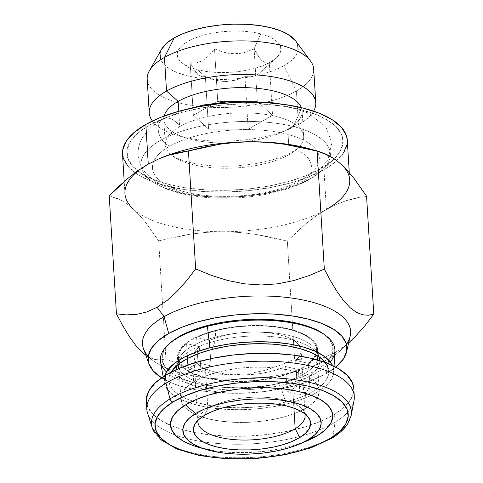 <?xml version="1.0" encoding="UTF-8"?>
<svg xmlns="http://www.w3.org/2000/svg" width="483" height="483" viewBox="0 0 483 483"><rect width="100%" height="100%" fill="white"/><g stroke="black" fill="none" stroke-linecap="round" stroke-linejoin="round"><path stroke-width="0.36" stroke-dasharray="2.42 1.81" d="M287.765 129.239L289.311 154.488A69.292 27.416 -3.5 0 1 170.789 154.542A69.292 27.416 -3.5 0 1 165.337 144.785A69.292 27.416 -3.5 0 1 179.694 126.624L178.752 111.301L179.694 126.624A69.292 27.416 176.5 0 0 172.461 155.9A69.292 27.416 176.5 0 0 289.311 154.488A69.292 27.416 176.5 0 0 302.593 141.905A69.292 27.416 176.5 0 0 262.529 114.006A69.292 27.416 176.5 0 0 179.694 126.624A15.42 11.006 60.5 0 0 163.218 118.921A15.42 11.006 -119.5 0 1 179.694 126.624A69.292 27.416 -3.5 0 1 256.002 113.348A69.292 27.416 -3.5 0 1 303.662 136.327A69.292 27.416 -3.5 0 1 299.267 146.868A69.292 27.416 -3.5 0 1 289.311 154.488L287.765 129.239A69.292 27.416 -3.5 0 1 280.249 132.91A69.292 27.416 -3.5 0 1 242.997 141.96A69.292 27.416 176.5 0 0 287.765 129.239L298.476 124.602L287.765 129.239A69.292 27.416 176.5 0 0 302.116 111.078A69.292 27.416 176.5 0 0 301.35 107.649A69.292 27.416 -3.5 0 1 287.765 129.239M164.142 116.041A69.292 27.416 176.5 0 0 163.797 119.536A69.292 27.416 176.5 0 0 230.306 142.883A69.292 27.416 176.5 0 0 242.997 141.96A69.292 27.416 -3.5 0 1 230.313 142.883A69.292 27.416 -3.5 0 1 188.165 138.543A69.292 27.416 -3.5 0 1 164.142 116.041M152.399 121.004A83.408 33.001 176.5 0 0 178.583 135.808A83.408 33.001 176.5 0 0 289.426 129.027A83.408 33.001 176.5 0 0 298.476 124.602A83.408 33.001 -3.5 0 1 216.801 141.108A83.408 33.001 -3.5 0 1 152.399 121.004M147.188 79.297A83.408 33.001 176.5 0 0 204.557 106.954A83.408 33.001 176.5 0 0 296.417 90.973L298.476 124.602L296.417 90.973A83.408 33.001 -3.5 0 1 194.836 105.922A83.408 33.001 -3.5 0 1 149.307 70.941M161.666 49.079A69.292 27.416 176.5 0 0 199.497 78.137A69.292 27.416 176.5 0 0 283.877 65.718L296.417 90.973L283.877 65.718L274.592 70.12L263.555 73.814L251.19 76.664L237.974 78.56L224.42 79.423L211.041 79.23L198.362 77.98L186.855 75.722L176.971 72.541L169.092 68.568L163.52 63.949L160.465 58.86M265.837 62.983L269.333 62.814L263.633 69.709L257.439 74.636L254.245 76.079L251.088 76.815L244.959 76.628L235.644 80.136L230.699 81.15L225.537 81.512L220.375 81.162L215.249 80.142L205.372 76.574L197.408 69.739A51.971 20.564 176.5 0 0 276.421 57.767A51.971 20.564 176.5 0 0 260.735 33.84L254.118 48.94L259.981 58.576L261.997 60.761L265.837 62.983L261.997 60.761L257.994 55.799L254.118 48.94L244.67 52.478L234.551 53.824L224.275 52.418L214.524 48.88L208.825 55.774L202.631 60.707L196.279 62.887L190.151 62.699L193.363 115.25L208.584 129.124L248.171 129.178L272.545 115.365L257.33 101.49L217.736 101.43L193.363 115.25L217.736 101.43L214.524 48.88L217.736 101.43L257.33 101.49L254.118 48.94L257.33 101.49L272.545 115.365L269.333 62.814L265.837 62.983M184.947 191.866A83.589 33.073 -3.5 0 1 169.756 146.192A15.42 11.006 -119.5 0 1 158.69 132.565A15.42 11.006 -119.5 0 1 163.218 118.921A15.42 11.006 60.5 0 0 158.69 132.565A15.42 11.006 60.5 0 0 169.756 146.192A83.589 33.073 -3.5 0 1 286.799 134.123A83.589 33.073 -3.5 0 1 301.99 179.797A83.589 33.073 -3.5 0 1 184.947 191.866A83.589 33.073 -3.5 0 1 169.756 146.192A83.589 33.073 -3.5 0 1 286.799 134.123A83.589 33.073 -3.5 0 1 301.99 179.797A83.589 33.073 -3.5 0 1 184.947 191.866M292.245 151.855A15.42 11.006 -119.5 0 1 309.205 159.976A15.42 11.006 -119.5 0 1 307.43 178.686A15.42 11.006 60.5 0 0 309.205 159.976A15.42 11.006 60.5 0 0 292.245 151.855M154.856 432.979A100.156 39.63 176.5 0 0 233.681 457.709A100.156 39.63 176.5 0 0 332.902 436.56A100.156 39.63 -3.5 0 1 226.95 457.473A100.156 39.63 -3.5 0 1 152.217 427.751M146.307 401.132A103.936 41.127 176.5 0 0 170.475 425.324A103.936 41.127 176.5 0 0 193.798 432.297A103.936 41.127 176.5 0 0 310.454 425.161A103.936 41.127 176.5 0 0 332.757 415.398A103.936 41.127 176.5 0 0 334.574 414.323L335.057 422.263A103.936 41.127 -3.5 0 1 329.328 425.469A103.936 41.127 -3.5 0 1 302.593 435.672A103.936 41.127 -3.5 0 1 202.878 441.77A103.936 41.127 -3.5 0 1 175.106 434.899A103.936 41.127 -3.5 0 1 146.796 409.071M298.416 369.477L299.967 394.883A69.292 27.416 176.5 0 0 303.867 392.848A69.292 27.416 176.5 0 0 305.425 391.93L306.397 407.809A69.292 27.416 -3.5 0 1 238.68 422.456A69.292 27.416 -3.5 0 1 183.733 406.022A69.292 27.416 -3.5 0 1 180.89 399.012A69.292 27.416 -3.5 0 1 193.701 381.757L192.729 365.879A69.292 27.416 176.5 0 0 188.153 369.036L187.911 365.003L188.153 369.036L200.964 371.995L199.407 346.589L196.007 350.253L194.202 354.021L194.045 357.77L195.543 361.393L198.646 364.768L203.265 367.792L209.248 370.376L216.42 372.435L224.553 373.914L233.392 374.754L242.671 374.941L252.102 374.464L261.388 373.341L270.251 371.602L278.407 369.302L285.604 366.519L298.416 369.477L289.166 373.281L278.558 376.438L266.942 378.853L254.692 380.441L242.212 381.153L229.902 380.96L218.165 379.88L207.388 377.935L197.915 375.194L190.054 371.753L184.071 367.708L180.153 363.21L178.426 358.392L178.945 353.411L181.705 348.436L186.601 343.63A69.292 27.416 176.5 0 0 178.366 357.728A69.292 27.416 176.5 0 0 223.152 380.453A69.292 27.416 176.5 0 0 298.416 369.477L299.967 394.883A69.292 27.416 176.5 0 0 305.425 391.93A69.292 27.416 176.5 0 0 310.001 388.773L308.45 363.367L295.638 360.409A53.704 21.246 176.5 0 0 301.126 350.217A53.704 21.246 176.5 0 0 267.328 332.702A53.704 21.246 176.5 0 0 209.447 340.479L210.999 365.891A53.704 21.246 176.5 0 0 205.408 368.813L207.835 408.509A53.704 21.246 -3.5 0 1 265.33 397.328A53.704 21.246 -3.5 0 1 304.87 413.78A53.704 21.246 176.5 0 0 303.101 410.152A53.704 21.246 176.5 0 0 260.669 397.165A53.704 21.246 176.5 0 0 207.835 408.509L204.255 415.507L207.835 408.509A53.704 21.246 176.5 0 0 199.268 416.503A53.704 21.246 176.5 0 0 197.958 420.325A53.704 21.246 -3.5 0 1 207.835 408.509L205.408 368.813A53.704 21.246 176.5 0 0 200.964 371.995L188.153 369.036A69.292 27.416 176.5 0 1 192.729 365.879L193.701 381.757A69.292 27.416 -3.5 0 1 270.323 367.485A69.292 27.416 -3.5 0 1 319.215 390.554A69.292 27.416 -3.5 0 1 317.246 397.859A69.292 27.416 -3.5 0 1 306.397 407.809L305.425 391.93A69.292 27.416 176.5 0 0 310.001 388.773L308.45 363.367A69.292 27.416 176.5 0 0 316.685 349.269A69.292 27.416 176.5 0 0 271.899 326.544A69.292 27.416 176.5 0 0 196.635 337.52L205.885 333.717L216.493 330.559L228.109 328.144L240.359 326.556L252.838 325.844L265.149 326.037L276.886 327.118L287.663 329.062L297.136 331.803L304.99 335.244L310.98 339.283L314.898 343.787L316.625 348.605L316.105 353.586L313.346 358.561L308.45 363.367L295.638 360.409L299.043 356.744L300.849 352.976L301.006 349.221L299.508 345.605L296.405 342.23L291.786 339.205L285.803 336.621L278.631 334.562L270.498 333.083L261.659 332.244L252.38 332.056L242.949 332.533L233.663 333.656L224.8 335.395L216.644 337.695L209.447 340.479L196.635 337.52L197.638 353.948L196.635 337.52L209.447 340.479L210.999 365.891L198.187 362.926A69.292 27.416 176.5 0 0 192.729 365.879A69.292 27.416 176.5 0 1 198.187 362.926L210.999 365.891A53.704 21.246 -3.5 0 0 205.408 368.813A53.704 21.246 -3.5 0 0 200.964 371.995L199.407 346.589A53.704 21.246 176.5 0 0 193.924 356.774A53.704 21.246 176.5 0 0 227.716 374.295A53.704 21.246 176.5 0 0 285.604 366.519L287.162 391.924A53.704 21.246 176.5 0 0 292.746 389.002A53.704 21.246 176.5 0 0 297.196 385.814L295.638 360.409L297.196 385.814L310.001 388.773L297.196 385.814A53.704 21.246 -3.5 0 1 292.746 389.002L293.918 408.129L292.746 389.002A53.704 21.246 -3.5 0 1 287.162 391.924L299.967 394.883L287.162 391.924L285.604 366.519L298.416 369.477M187.507 358.477L186.601 343.63L199.407 346.589L186.601 343.63L187.507 358.477M199.056 447.451A81.295 32.168 176.5 0 0 302.901 442.513M147.556 413.122A103.936 41.127 176.5 0 0 175.106 434.899A103.936 41.127 176.5 0 0 202.878 441.77A103.936 41.127 176.5 0 0 302.593 435.672A103.936 41.127 176.5 0 0 329.328 425.469A103.936 41.127 176.5 0 0 335.057 422.263L332.902 436.56L335.057 422.263A103.936 41.127 176.5 0 0 354.015 400.492M317.422 359.98A70.156 27.76 -3.5 0 1 280.164 383.091L279.766 376.517A70.156 27.76 176.5 0 0 317.554 349.215A70.156 27.76 176.5 0 0 215.285 330.475L215.69 337.049A70.156 27.76 -3.5 0 1 317.953 355.79A70.156 27.76 -3.5 0 1 317.971 356.092M177.925 364.659A70.156 27.76 -3.5 0 1 177.901 364.357A70.156 27.76 -3.5 0 1 215.69 337.049L215.285 330.475A70.156 27.76 176.5 0 0 177.496 357.782A70.156 27.76 176.5 0 0 279.766 376.517L291.279 372.954L301.108 368.644L308.879 363.747L314.294 358.458L317.144 352.982L317.313 347.525L314.807 342.296L309.712 337.496L302.225 333.312L292.644 329.907L281.323 327.402L268.699 325.904L255.266 325.47L241.536 326.103L228.036 327.8L215.285 330.475L203.772 334.043L193.943 338.354L186.172 343.25L180.757 348.533L177.907 354.015L177.732 359.473L180.244 364.701L185.339 369.501L192.82 373.685L202.407 377.09L213.727 379.596L226.352 381.093L239.779 381.528L253.515 380.894L267.014 379.197L279.766 376.517L280.164 383.091A70.156 27.76 -3.5 0 1 178.348 366.863A70.156 27.76 -3.5 0 1 215.69 337.049A70.156 27.76 -3.5 0 1 317.506 353.284A70.156 27.76 -3.5 0 1 280.164 383.091A70.156 27.76 -3.5 0 1 178.939 368.451M319.034 356.78A71.725 28.376 176.5 0 0 315.936 351.908A71.725 28.376 176.5 0 0 215.249 341.095A71.725 28.376 176.5 0 0 177.394 364.043A71.725 28.376 176.5 0 0 206.537 389.89A71.725 28.376 176.5 0 0 281.166 388.163A71.725 28.376 176.5 0 0 319.812 360.692M285.743 402.049L281.166 388.163L285.743 402.049L271.162 405.11L255.73 407.048L240.033 407.779L224.673 407.278L210.25 405.563L197.306 402.701L186.347 398.807L177.792 394.025L171.966 388.537L169.098 382.56L169.298 376.317L171.157 372.097A80.202 31.733 -3.5 0 0 199.304 403.245A80.202 31.733 -3.5 0 0 285.743 402.049A80.202 31.733 -3.5 0 0 325.59 362.648L328.669 368.897L328.47 375.14L325.216 381.401L319.028 387.451L310.14 393.041L298.905 397.974L285.743 402.049M176.651 369.453A71.725 28.376 176.5 0 0 281.166 388.163A71.725 28.376 176.5 0 0 315.176 351.105A71.725 28.376 176.5 0 0 215.249 341.095L212.031 349.414L215.249 341.095A71.725 28.376 176.5 0 0 179.428 360.258A71.725 28.376 176.5 0 0 176.947 365.474M169.394 343.63A85.751 33.931 176.5 0 0 188.738 381.232A85.751 33.931 176.5 0 0 286.926 381.636L287.796 383.725A87.429 34.595 -3.5 0 1 166.418 371.934M160.537 361.936A87.429 34.595 176.5 0 0 287.796 383.725L287.971 403.637A85.056 33.653 -3.5 0 1 164.166 382.439A85.056 33.653 -3.5 0 1 164.655 375.786L164.274 382.971L167.317 389.31L173.494 395.13L182.568 400.202L194.19 404.331L207.913 407.368L223.212 409.186L239.496 409.717L256.141 408.938L272.509 406.885L287.971 403.637L301.929 399.32L313.847 394.092L323.266 388.157L329.835 381.745L333.288 375.104L333.493 368.487L332.497 365.522A85.056 33.653 -3.5 0 1 333.789 372.061A85.056 33.653 -3.5 0 1 287.971 403.637L287.796 383.725A87.429 34.595 176.5 0 0 334.888 351.268M177.853 192.113A94.867 37.535 176.5 0 0 320.066 172.051A94.867 37.535 176.5 0 0 293.453 126.582A94.867 37.535 -3.5 0 1 322.095 170.264A94.867 37.535 -3.5 0 1 177.853 192.113L168.935 184.458A108.27 42.836 176.5 0 0 333.548 159.523A108.27 42.836 176.5 0 0 300.861 109.671L293.453 126.582L300.861 109.671L282.887 106.145L263.066 104.189L242.164 103.881L220.985 105.234L200.342 108.192L181.022 112.648L163.773 118.42L149.259 125.296L138.035 133.012L130.537 141.265L127.047 149.742L127.699 158.116L132.475 166.061L141.187 173.282L153.497 179.495L168.935 184.458L186.909 187.984L206.73 189.94L227.632 190.248L248.811 188.895L269.46 185.937L288.774 181.487L306.023 175.709L320.537 168.833L331.761 161.117L339.259 152.863L342.749 144.387L342.097 136.019L337.321 128.067L328.615 120.847L316.305 114.64L300.861 109.671A108.27 42.836 176.5 0 0 165.923 117.586A108.27 42.836 176.5 0 0 138.506 171.453A108.27 42.836 176.5 0 0 168.935 184.458L177.853 192.113A94.867 37.535 -3.5 0 1 151.185 180.714A94.867 37.535 -3.5 0 1 175.208 133.513A94.867 37.535 -3.5 0 1 293.453 126.582A94.867 37.535 176.5 0 0 180.25 131.708A94.867 37.535 176.5 0 0 146.192 176.319A94.867 37.535 176.5 0 0 177.853 192.113M153.739 361.103L145.504 355.083L148.408 356.973L154.53 359.449L160.368 359.956L165.892 358.899L181.554 365.329L197.577 370.389L214.054 373.733L230.971 374.959L247.61 373.86L263.863 370.6L279.548 365.522L294.564 359.086L304.356 360.161L314.499 359.696L324.775 357.287L335.148 352.602L329.014 358.579A104.25 41.248 -3.5 0 1 153.739 361.103A104.25 41.248 -3.5 0 1 148.251 356.267M143.487 348.696A104.25 41.248 176.5 0 0 219.976 378.932A104.25 41.248 176.5 0 0 329.014 358.579L326.315 373.522A99.607 39.413 -3.5 0 1 161.6 377.803M122.513 153.938A112.599 44.551 176.5 0 0 199.956 191.28A112.599 44.551 176.5 0 0 323.96 169.702L326.393 209.399A112.599 44.551 -3.5 0 1 222.446 231.762A112.599 44.551 -3.5 0 1 133.386 209.121A112.599 44.551 -3.5 0 1 124.94 193.641L124.197 181.517M343.437 153.099L335.637 161.678L323.96 169.702L308.866 176.856L290.929 182.864L270.842 187.495L249.367 190.568L227.342 191.974L205.601 191.654L184.989 189.62L166.297 185.955L150.243 180.787L137.438 174.333L128.375 166.822M123.413 158.557L122.73 149.851M347.301 140.402L347.066 144.284M222.446 231.762A112.599 44.551 176.5 0 0 326.393 209.399L316.341 215.762L306.439 223.303L296.791 231.792L287.349 241.071L271.265 237.225L255.096 234.291L238.831 232.42L222.446 231.762L206.12 232.377L190.061 234.201L174.26 237.093L158.678 240.884L146.029 222.995L139.708 215.49L133.386 209.121A112.599 44.551 176.5 0 0 222.446 231.762L238.831 232.42L255.096 234.291L287.349 241.071L294.564 359.086L279.548 365.522L263.863 370.6L247.61 373.86L230.971 374.959L214.054 373.733L197.577 370.389L181.554 365.329L165.892 358.899L158.678 240.884L190.061 234.201L206.12 232.377L222.446 231.762M115.069 197.523L109.218 195.796L121.028 200.21L115.069 197.523M127.132 204.025L121.028 200.21L127.132 204.025L133.386 209.121L127.132 204.025M160.483 158.158A112.599 44.551 176.5 0 0 159.964 158.376M159.958 158.382A112.599 44.551 176.5 0 0 148.263 164.129A112.599 44.551 -3.5 0 1 159.958 158.382M315.405 150.636A112.599 44.551 -3.5 0 1 341.27 164.407A112.599 44.551 176.5 0 0 315.405 150.636A112.599 44.551 176.5 0 0 310.116 149.006M349.275 172.66L349.716 179.887A112.599 44.551 -3.5 0 1 326.393 209.399L336.44 204.357L346.498 200.56L366.561 196.17L356.563 197.879L346.498 200.56L336.44 204.357L326.393 209.399L323.96 169.702A112.599 44.551 176.5 0 0 347.289 140.191M133.386 209.121L139.708 215.49L146.029 222.995L158.678 240.884L165.892 358.899L160.368 359.956L154.53 359.449L148.408 356.973L145.896 355.367M146.645 312.012L157.023 307.327M356.52 312.386L362.57 314.771M368.306 315.236L373.782 314.179M348.648 342.87L345.436 345.562L335.148 352.602L324.775 357.287L314.499 359.696L304.356 360.161L294.564 359.086L287.349 241.071L306.439 223.303L316.341 215.762L326.393 209.399M161.31 377.615L172.636 383.333L186.836 387.897L203.373 391.145L221.606 392.945L240.836 393.228L260.325 391.985L279.319 389.262L297.093 385.162L312.96 379.849L326.315 373.522L335.77 367.152A99.607 39.413 -3.5 0 1 326.315 373.522L329.014 358.579A104.25 41.248 176.5 0 0 350.205 336.047M323.532 333.94L329.756 339.803L332.823 346.196L332.612 352.868L329.134 359.563L322.517 366.029L313.014 372.007L301 377.277L286.926 381.636L271.343 384.909L254.843 386.98L238.059 387.758L221.643 387.227L206.217 385.392L192.385 382.337L180.666 378.171L171.519 373.057L165.295 367.195L162.228 360.801L162.439 354.13L165.917 347.434L169.231 343.787M346.396 344.144A104.25 41.248 -3.5 0 1 341.541 349.614A104.25 41.248 -3.5 0 1 329.014 358.579L335.148 352.602L345.436 345.562L351.407 340.364M330.275 361.918A87.429 34.595 -3.5 0 1 287.796 383.725L286.926 381.636A85.751 33.931 176.5 0 0 323.87 334.182M351.171 415.579A100.156 39.63 -3.5 0 1 332.902 436.56A100.156 39.63 176.5 0 0 351.238 409.982M199.34 447.536L218.316 451.291L233.398 452.529L249.18 452.517L265.052 451.267L280.412 448.828L294.66 445.284L307.254 440.774M198.121 361.803L198.187 362.926L198.121 361.803M146.319 401.295L147.713 406.885L153.033 414.408L162.083 421.17L174.508 426.924L189.843 431.44L207.491 434.543L226.775 436.125L246.946 436.119L267.244 434.519L286.878 431.397L305.099 426.863L321.201 421.098L334.574 414.323L344.693 406.801L351.177 398.813L353.779 390.669L353.804 388.592M193.701 381.757L202.612 377.241L213.353 373.401L225.501 370.376L238.59 368.294L252.12 367.231L265.572 367.225L278.425 368.275L290.186 370.352L300.408 373.359L308.697 377.193L314.729 381.703L318.279 386.72L319.203 392.039L317.47 397.467L313.147 402.792L306.397 407.809L297.486 412.331L286.751 416.171L274.604 419.19L261.514 421.273L247.984 422.341L234.533 422.347L221.679 421.291L209.912 419.22L199.69 416.207L191.407 412.373L185.369 407.863L181.825 402.852L180.902 397.527L182.628 392.099L186.951 386.774L193.701 381.757M354.28 396.38A103.936 41.127 -3.5 0 1 335.057 422.263L334.574 414.323A103.936 41.127 176.5 0 0 353.791 388.441M248.171 129.178L244.959 76.628L251.088 76.815L257.439 74.636L263.633 69.709L269.333 62.814L272.545 115.365L248.171 129.178L208.584 129.124L205.372 76.574L215.249 80.142L225.537 81.512L235.644 80.136L244.959 76.628L248.171 129.178M193.363 115.25L190.151 62.699L194.081 69.643L198.09 74.575L201.918 76.755L205.372 76.574L208.584 129.124L193.363 115.25M254.118 48.94L260.735 33.84A51.971 20.564 176.5 0 0 195.965 37.638A51.971 20.564 176.5 0 0 182.803 63.496A51.971 20.564 176.5 0 0 197.408 69.739L205.372 76.574L201.918 76.755L198.09 74.575L194.081 69.643L190.151 62.699L196.279 62.887L199.437 62.144L202.631 60.707L208.825 55.774L214.524 48.88L224.275 52.418L229.34 53.444L234.551 53.824L239.671 53.486L244.67 52.478L254.118 48.94M295.717 40.983L297.679 44.72M298.096 50.075L295.862 55.503L291.062 60.786L283.877 65.718A69.292 27.416 176.5 0 0 295.644 40.886M160.048 53.498L161.618 49.163M260.735 33.84L252.108 32.15L242.593 31.208L232.558 31.063L222.391 31.709L212.484 33.128L203.21 35.265L194.933 38.042L187.965 41.339L182.58 45.046L178.976 49.006L177.303 53.076L177.617 57.091L179.905 60.906L184.089 64.372L190 67.354L197.408 69.739L206.036 71.43L215.551 72.372L225.585 72.516L235.752 71.87L245.66 70.446L254.933 68.308L263.211 65.537L270.178 62.235L275.564 58.534L279.168 54.573L280.84 50.504L280.526 46.483L278.238 42.667L274.054 39.208L268.143 36.225L260.735 33.84M310.581 61.081A83.408 33.001 -3.5 0 1 296.417 90.973A83.408 33.001 176.5 0 0 313.696 69.111M313.612 111.144A83.408 33.001 -3.5 0 1 298.476 124.602A83.408 33.001 176.5 0 0 313.612 111.144M163.797 119.536L165.337 144.785M178.583 135.808L188.165 138.543M289.426 129.027L280.249 132.91M276.421 57.767L262.45 70.868M185.907 109.43L162.807 119.138C153.594 124.143 146.651 130.597 141.972 138.488C139.128 143.536 137.836 149.012 138.102 154.916C138.766 166.931 146.669 176.965 161.817 185.025C201.055 204.255 271.5 199.123 307.224 178.807L319.245 170.294L327.945 159.662L331.918 142.914L326.007 127.12L308.601 113.113L278.945 103.742M169.497 153.304C170.801 154.886 174.055 156.812 179.253 159.088C186.981 162.234 197.016 164.389 209.35 165.548C238.596 168.495 275.449 161.902 292.016 151.982C296.653 149.187 299.502 146.959 300.577 145.286M178.366 357.728L178.746 364.007M179.018 368.42L180.89 399.012M305.105 415.326L301.126 350.217M303.101 410.152L308.389 417.306M324.624 361.507L315.936 351.908C317.5 353.918 318.17 355.21 317.953 355.79L317.554 349.215M177.496 357.782L177.901 364.357C177.611 363.808 178.124 362.443 179.428 360.258L171.972 370.841M163.163 376.746L164.166 382.439M138.506 171.453L151.185 180.714C158.81 186.16 168.368 190.314 179.857 193.176C197.221 197.475 216.499 199.02 237.684 197.813C251.202 196.992 264.08 195.066 276.33 192.035C289.842 188.678 301.38 184.174 310.949 178.517L322.095 170.264L333.548 159.523M348.617 342.978L341.541 349.614M334.091 366.289L333.789 372.061M199.268 416.503L194.891 424.249M193.924 356.774L197.909 421.882M319.215 390.554L317.343 359.962M317.071 355.548L316.685 349.269M199.093 75.396L182.803 63.496M302.116 111.078L303.662 136.327"/><path stroke-width="0.72" d="M161.618 49.163L167.082 42.794L174.26 37.855L164.468 57.435L174.26 37.855A69.292 27.416 176.5 0 0 161.666 49.079L149.307 70.941A83.408 33.001 -3.5 0 1 164.468 57.435L166.526 91.064L178.149 101.376L178.752 111.301L178.149 101.376A69.292 27.416 176.5 0 0 164.142 116.041A69.292 27.416 -3.5 0 1 178.149 101.376L166.526 91.064A83.408 33.001 176.5 0 0 152.399 121.004A83.408 33.001 -3.5 0 1 149.247 112.925A83.408 33.001 -3.5 0 1 166.526 91.064L164.468 57.435A83.408 33.001 176.5 0 0 147.188 79.297L149.247 112.925M332.865 436.759A3.466 2.548 -121.3 0 1 331.918 438.166A3.466 2.548 -121.3 0 1 330.306 438.389A96.781 38.296 -3.5 0 1 195.543 454.322A96.781 38.296 -3.5 0 1 172.902 402.001A3.466 2.548 -121.3 0 1 170.004 398.904A100.156 39.63 176.5 0 0 154.856 432.979M172.02 370.781L171.972 370.841A80.202 31.733 -3.5 0 0 171.157 372.097L172.552 370.056L178.74 364.013L187.627 358.416L198.869 353.49L212.031 349.414A80.202 31.733 -3.5 0 1 324.624 361.507A80.202 31.733 -3.5 0 1 325.59 362.648L310.255 358.132L292.613 355.023L273.33 353.447L253.152 353.453L232.854 355.053L213.22 358.175L194.999 362.709L178.897 368.469L165.53 375.243L166.013 383.188L165.53 375.243A103.936 41.127 176.5 0 0 146.307 401.132L146.796 409.071A103.936 41.127 -3.5 0 1 166.013 383.188A103.936 41.127 176.5 0 0 147.556 413.122L152.217 427.751A100.156 39.63 -3.5 0 1 170.004 398.904L166.013 383.188L170.004 398.904A100.156 39.63 -3.5 0 1 285.477 378.654A100.156 39.63 -3.5 0 1 351.171 415.579L354.015 400.492A103.936 41.127 176.5 0 0 285.845 362.172A103.936 41.127 176.5 0 0 166.013 383.188A103.936 41.127 -3.5 0 1 280.943 361.773A103.936 41.127 -3.5 0 1 354.28 396.38L353.791 388.441A103.936 41.127 176.5 0 0 280.454 353.834A103.936 41.127 176.5 0 0 165.53 375.243L155.405 382.771L148.921 390.759L146.325 398.904L146.319 401.295M187.911 365.003L187.507 358.477L187.911 365.003M295.179 428.699L293.918 408.129L295.179 428.699A53.704 21.246 176.5 0 0 304.87 413.786A53.704 21.246 -3.5 0 1 305.105 415.326A53.704 21.246 -3.5 0 1 295.179 428.699L299.732 437.58L295.179 428.699A53.704 21.246 -3.5 0 1 235.795 439.759A53.704 21.246 -3.5 0 1 197.909 421.882A53.704 21.246 -3.5 0 1 197.958 420.325A53.704 21.246 176.5 0 0 233.929 439.615A53.704 21.246 176.5 0 0 295.179 428.699M204.255 415.507A58.703 23.226 -3.5 0 1 262.003 403.106A58.703 23.226 -3.5 0 1 308.389 417.306A58.703 23.226 -3.5 0 1 299.732 437.58L305.443 433.329L309.108 428.819L310.575 424.219L309.79 419.709L306.79 415.465L301.676 411.643L294.654 408.395L285.996 405.841L276.028 404.09L265.137 403.196L253.744 403.202L242.285 404.102L231.194 405.865L220.9 408.425L211.808 411.685L204.255 415.507L198.537 419.757L194.878 424.273L193.411 428.868L194.196 433.378L197.197 437.622L202.311 441.444L209.332 444.692L217.99 447.246L227.958 449.003L238.844 449.89L250.242 449.884L261.701 448.985L272.792 447.222L283.08 444.662L292.179 441.408L299.732 437.58A58.703 23.226 -3.5 0 1 227.928 448.997A58.703 23.226 -3.5 0 1 194.891 424.249A58.703 23.226 -3.5 0 1 204.255 415.507M302.901 442.513A81.295 32.168 176.5 0 0 307.085 440.846A81.295 32.168 176.5 0 0 317.711 435.473L308.341 439.572A69.292 27.416 -3.5 0 1 299.285 444.149A69.292 27.416 -3.5 0 1 207.201 449.782A69.292 27.416 -3.5 0 1 195.645 413.52L185.496 404.911A81.295 32.168 176.5 0 0 199.056 447.451L207.201 449.782M317.971 356.092A70.156 27.76 -3.5 0 1 317.422 359.98M319.812 360.692A71.725 28.376 176.5 0 0 319.034 356.78M164.655 375.786A85.056 33.653 -3.5 0 1 209.797 347.82L207.442 326.351L208.119 325.361A85.751 33.931 176.5 0 0 169.394 343.63L167.957 344.977A87.429 34.595 -3.5 0 1 207.442 326.351A87.429 34.595 176.5 0 0 160.537 361.936L163.163 376.746M166.418 371.934A87.429 34.595 -3.5 0 1 167.957 344.977M142.05 352.24L145.902 355.373L142.05 352.24L135.506 345.134L142.05 352.24M129.046 336.114L135.506 345.134L129.046 336.114L122.7 325.566L129.046 336.114M148.251 356.267A104.25 41.248 -3.5 0 1 164.093 316.661L157.023 307.327L146.645 312.012L136.369 314.421L126.226 314.886L116.439 313.811L122.7 325.566L116.439 313.811L109.218 195.796L118.661 186.523L128.315 178.028L138.216 170.487L148.263 164.129L145.836 124.427A112.599 44.551 176.5 0 0 122.513 153.938L124.197 181.517M346.559 351.998A99.607 39.413 -3.5 0 1 335.77 367.152L343.54 358.833L346.752 351.038L346.148 343.335L341.753 336.023L333.741 329.382L322.415 323.664L308.208 319.1L291.672 315.852L273.438 314.053L254.209 313.769L234.726 315.013L215.732 317.736L197.958 321.835L182.091 327.148L168.736 333.475A99.607 39.413 -3.5 0 1 283.853 314.88A99.607 39.413 -3.5 0 1 346.559 351.998L350.205 336.047A104.25 41.248 176.5 0 0 284.572 297.202A104.25 41.248 176.5 0 0 164.093 316.661A104.25 41.248 176.5 0 0 143.487 348.696L149.048 364.079A99.607 39.413 -3.5 0 1 168.736 333.475L164.093 316.661L168.736 333.475L158.412 340.569L151.511 348.165L148.299 355.959L148.903 363.663L153.292 370.974L161.6 377.803A99.607 39.413 -3.5 0 1 149.048 364.079M124.94 193.641A112.599 44.551 -3.5 0 1 148.263 164.129A112.599 44.551 176.5 0 0 133.386 209.121M128.375 166.822L123.413 158.557M122.73 149.851L126.365 141.036L134.165 132.451L145.836 124.427L160.93 117.278L178.867 111.271L198.96 106.64L220.429 103.561L242.46 102.154L264.195 102.474L284.807 104.509L303.499 108.18L319.559 113.342L332.364 119.802L341.421 127.307L346.383 135.572L347.301 140.402M347.066 144.284L343.437 153.099M159.964 158.376A112.599 44.551 176.5 0 0 159.958 158.382A112.599 44.551 -3.5 0 1 252.204 141.767L268.614 142.431L284.898 144.302L301.054 147.243L319.661 151.728L310.116 149.006A112.599 44.551 176.5 0 0 252.204 141.767L235.903 142.382L252.204 141.767A112.599 44.551 176.5 0 0 160.483 158.158L168.368 155.285L178.432 152.604L188.436 150.895L204.049 147.092L219.862 144.206L235.903 142.382L219.862 144.206L168.368 155.285L159.511 158.569M349.275 172.66L347.289 140.191A112.599 44.551 176.5 0 0 269.846 102.855A112.599 44.551 176.5 0 0 145.836 124.427L148.263 164.129L158.315 159.082L148.263 164.129L138.216 170.487L128.315 178.028L109.218 195.796L116.439 313.811L126.226 314.886L136.369 314.421L146.645 312.012M319.661 151.728L328.929 155.502L335.027 159.318L341.27 164.407L347.603 170.783L353.93 178.293L366.561 196.17L353.93 178.293L347.603 170.783L341.27 164.407A112.599 44.551 -3.5 0 1 349.716 179.887M315.405 150.636A112.599 44.551 176.5 0 0 315.399 150.636A112.599 44.551 -3.5 0 0 252.204 141.767L268.614 142.431L284.898 144.302L317.108 151.076L324.322 269.091L317.108 151.076L328.929 155.502L335.027 159.318L341.27 164.407A112.599 44.551 176.5 0 1 326.393 209.399M157.023 307.327L167.311 300.287L177.152 291.291L186.607 280.683L195.651 268.91L188.436 150.895L195.651 268.91L211.457 275.388L227.771 280.508L244.422 283.823L261.2 284.97L277.973 283.787L294.044 280.49L309.446 275.473L324.322 269.091L330.644 280.955L337.104 291.66L343.63 300.71L350.121 307.689L356.52 312.386L350.121 307.689L343.63 300.71L337.104 291.66L330.644 280.955L324.322 269.091L309.446 275.473L294.044 280.49L277.973 283.787L261.2 284.97L244.422 283.823L227.771 280.508L211.457 275.388L195.651 268.91L186.607 280.683L177.152 291.291L167.311 300.287L157.023 307.327L164.093 316.661A104.25 41.248 -3.5 0 1 293.821 298.373A104.25 41.248 -3.5 0 1 346.396 344.144M362.57 314.771L368.306 315.236L362.57 314.771L356.52 312.386M348.617 342.978L355.277 336.566L364.737 325.959L373.782 314.179L366.561 196.17L373.782 314.179L364.737 325.959L355.277 336.566L348.648 342.87M169.231 343.787L172.534 340.968L182.037 334.991L194.051 329.72L208.119 325.361L223.707 322.089L240.208 320.018L256.986 319.239L273.408 319.77L288.828 321.606L302.666 324.661L314.385 328.826L323.906 334.212M373.782 314.179L368.306 315.236M334.091 366.289L334.888 351.268A87.429 34.595 176.5 0 0 207.442 326.351L209.797 347.82A85.056 33.653 -3.5 0 1 332.497 365.516L330.45 362.147L324.274 356.327L315.206 351.256L303.584 347.126L289.854 344.095L274.555 342.278L258.272 341.747L241.627 342.519L225.259 344.572L209.797 347.82L195.844 352.143L183.926 357.372L174.502 363.301L167.939 369.712L164.486 376.354M171.972 370.841A80.202 31.733 -3.5 0 1 212.031 349.414L226.605 346.347L242.037 344.415L257.735 343.685L273.094 344.186L287.518 345.894L300.462 348.756L311.42 352.65L319.975 357.438L325.802 362.92M325.457 335.347L323.87 334.182A85.751 33.931 176.5 0 0 208.119 325.361L207.442 326.351A87.429 34.595 -3.5 0 1 325.457 335.347A87.429 34.595 -3.5 0 1 330.275 361.918M176.947 365.474A71.725 28.376 176.5 0 0 176.651 369.453M178.939 368.451A70.156 27.76 -3.5 0 1 177.925 364.659M351.238 409.982A100.156 39.63 176.5 0 0 278.763 378.141A100.156 39.63 176.5 0 0 170.004 398.904A3.466 2.548 58.7 0 0 172.902 402.001A96.781 38.296 -3.5 0 1 307.665 386.062A96.781 38.296 -3.5 0 1 330.306 438.389L317.856 444.698L302.865 450.065L285.9 454.28L267.612 457.19L248.715 458.681L229.926 458.687L211.977 457.214L195.543 454.322L181.264 450.114L169.69 444.758L161.268 438.461L156.311 431.458L155.019 424.026L157.44 416.443L163.477 409.004L172.902 402.001L185.351 395.692L200.342 390.324L217.308 386.104L235.595 383.194L254.493 381.709L273.281 381.697L291.237 383.17L307.665 386.062L321.944 390.27L333.518 395.625L341.946 401.922L346.897 408.926L348.189 416.358L345.774 423.941L339.736 431.379L330.306 438.389A3.466 2.548 58.7 0 0 331.918 438.166C338.909 433.927 344.113 429.278 347.512 424.231L351.171 415.579M307.254 440.774L317.711 435.473L325.627 429.586L330.698 423.343L332.733 416.974L331.646 410.725L327.486 404.845L320.41 399.556L310.684 395.058L298.693 391.526L284.892 389.093L269.81 387.861L254.028 387.867L238.155 389.117L222.802 391.556L208.547 395.1L195.953 399.61L185.496 404.911L177.581 410.798L172.509 417.046L170.475 423.41L171.562 429.659L175.721 435.539L182.797 440.828L192.524 445.326L199.34 447.536M317.711 435.473A81.295 32.168 176.5 0 0 298.693 391.526A81.295 32.168 176.5 0 0 185.496 404.911L195.645 413.52A69.292 27.416 -3.5 0 1 292.13 402.11A69.292 27.416 -3.5 0 1 308.341 439.572L317.711 435.473M308.341 439.572L299.43 444.088L288.689 447.928L276.548 450.953L263.452 453.036L249.922 454.098L236.477 454.105L223.617 453.054L211.856 450.977L201.634 447.97L193.345 444.137L187.313 439.627L183.769 434.609L182.84 429.29L184.572 423.863L188.895 418.538L195.645 413.52L204.557 408.998L215.291 405.159L227.439 402.14L240.528 400.057L254.058 398.988L267.51 398.982L280.363 400.039L292.13 402.11L302.352 405.122L310.641 408.956L316.673 413.466L320.217 418.477L321.147 423.802L319.414 429.23L315.091 434.555L308.341 439.572M197.638 353.948L198.121 361.803L197.638 353.948M353.804 388.592L352.391 382.687L347.066 375.164L338.022 368.402L325.59 362.648M315.755 102.74A83.408 33.001 -3.5 0 1 313.612 111.144A83.408 33.001 176.5 0 0 268.162 76.127A83.408 33.001 176.5 0 0 166.526 91.064A83.408 33.001 -3.5 0 1 258.387 75.082A83.408 33.001 -3.5 0 1 315.755 102.74L313.696 69.111A83.408 33.001 176.5 0 0 256.328 41.453A83.408 33.001 176.5 0 0 164.468 57.435A83.408 33.001 -3.5 0 1 246.203 40.934A83.408 33.001 -3.5 0 1 310.581 61.081L295.644 40.886A69.292 27.416 176.5 0 0 242.164 24.15A69.292 27.416 176.5 0 0 174.26 37.855L183.552 33.46L194.589 29.759L206.953 26.909L220.17 25.013L233.724 24.15L247.103 24.349L259.782 25.599L271.289 27.857L281.166 31.033L289.051 35.011L295.717 40.983M297.679 44.72L298.096 50.075M160.465 58.86L160.048 53.498M178.149 101.376A69.292 27.416 -3.5 0 1 250.248 87.828A69.292 27.416 -3.5 0 1 301.35 107.649A69.292 27.416 176.5 0 0 250.248 87.828A69.292 27.416 176.5 0 0 178.149 101.376M152.217 427.751L160.748 439.687L177.044 449.093L199.714 455.62L226.913 458.85L256.286 458.542L285.23 454.732L311.179 447.753L331.918 438.172M178.746 364.007L179.018 368.42M307.085 440.846L299.285 444.149M317.343 359.962L317.071 355.548M185.907 109.43L204.158 104.865L231.2 101.382L271.832 102.619L278.945 103.742"/></g></svg>
